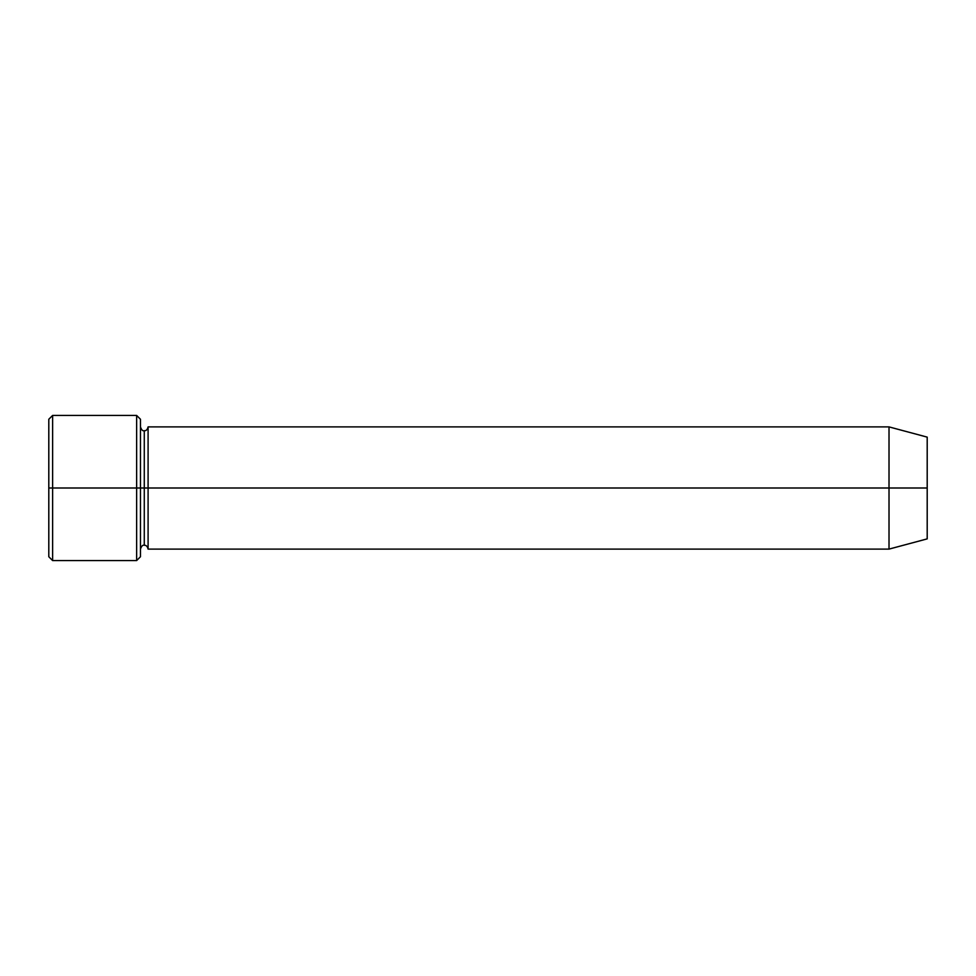 <?xml version="1.0" encoding="UTF-8"?>
<svg xmlns="http://www.w3.org/2000/svg" width="976" height="976" viewBox="0 0 976 976"><rect width="100%" height="100%" fill="white"/><g stroke="black" fill="none" stroke-linecap="round" stroke-linejoin="round"><path stroke-width="0.73" stroke-dasharray="4.88 3.66" d="M48.8 488L48.8 419.253L48.8 556.747L48.8 488L52.619 488L52.619 415.434L52.619 488L48.8 488M140.459 488L140.459 556.747L140.459 419.253L140.459 488L136.64 488L136.64 415.434L136.64 488L136.64 415.434L136.64 488L52.619 488L52.619 415.434L52.619 488L136.64 488L136.64 560.566L136.64 488L140.459 488L140.459 426.89L140.459 488L140.459 426.89L140.459 488L144.277 488L144.277 430.709L144.277 488L140.459 488L140.459 556.747L140.459 426.89M889.014 488L889.014 426.89L889.014 488L148.096 488L148.096 426.89L148.096 549.11L148.096 426.89L148.096 488L144.277 488L144.277 545.291L144.277 488L144.277 545.291L144.277 488L889.014 488L889.014 426.89L889.014 488L927.2 488L927.2 437.126L927.2 488L889.014 488L889.014 549.11L889.014 488M52.619 488L52.619 560.566L52.619 488M144.277 488L144.277 430.709L144.277 488M927.2 488L927.2 538.874L927.2 488M148.096 488L148.096 549.11L148.096 488M136.64 488L136.64 560.566L136.64 488"/><path stroke-width="1.46" d="M48.8 488L48.8 419.253L48.8 488L52.619 488L52.619 415.434L52.619 488L52.619 415.434L52.619 488L136.64 488L136.64 415.434L136.64 488L140.459 488L140.459 419.253L140.459 488L144.277 488L144.277 430.709L144.277 545.291L144.277 488L140.459 488L140.459 419.253L140.459 556.747L140.459 488L136.64 488L136.64 415.434L136.64 560.566L136.64 488L52.619 488L52.619 560.566L52.619 488L48.8 488L48.8 556.747L48.8 488M889.014 488L889.014 426.89L889.014 488L889.014 426.89L889.014 488L927.2 488L927.2 437.126L927.2 538.874L927.2 488L889.014 488L889.014 549.11L889.014 488L889.014 549.11L889.014 488L148.096 488L148.096 426.89L148.096 488L889.014 488M144.277 488L144.277 545.291L144.277 430.709L144.277 488L148.096 488L148.096 549.11L148.096 488L144.277 488M148.096 488L148.096 426.89L148.096 488M136.64 488L136.64 560.566L136.64 488M52.619 488L52.619 560.566L52.619 488M48.8 419.253L52.619 415.434L136.64 415.434L140.459 419.253M927.2 437.126L889.014 426.89L148.096 426.89C147.413 429.647 146.132 430.916 144.277 430.709C142.777 431.246 141.508 429.977 140.459 426.89M927.2 538.874L889.014 549.11L148.096 549.11C147.413 546.353 146.132 545.084 144.277 545.291C142.777 544.754 141.508 546.023 140.459 549.11M140.459 556.747L136.64 560.566L52.619 560.566L48.8 556.747"/></g></svg>
